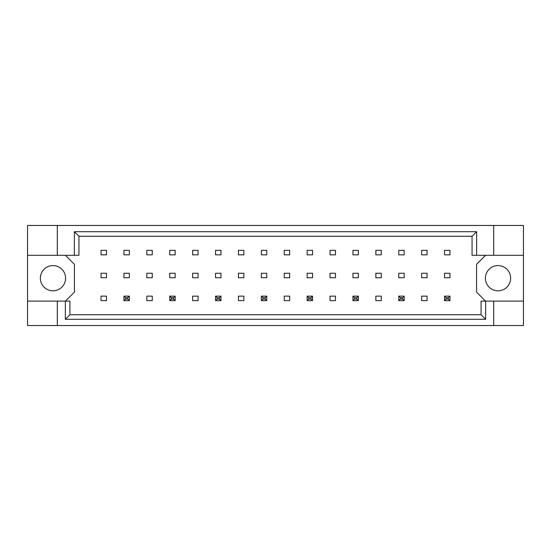 <?xml version="1.0" encoding="UTF-8"?>
<svg xmlns="http://www.w3.org/2000/svg" width="551" height="551" viewBox="0 0 551 551"><rect width="100%" height="100%" fill="white"/><g stroke="black" fill="none" stroke-linecap="round" stroke-linejoin="round"><path stroke-width="0.83" d="M65.597 278.207A12.625 12.625 0 0 1 52.979 290.825A12.625 12.625 0 0 1 40.354 278.207A12.625 12.625 0 0 1 52.979 265.582A12.625 12.625 0 0 1 65.597 278.207M510.646 278.207A12.625 12.625 0 0 1 498.021 290.825A12.625 12.625 0 0 1 485.403 278.207A12.625 12.625 0 0 1 498.021 265.582A12.625 12.625 0 0 1 510.646 278.207M27.55 255.306L57.304 255.306L57.304 225.462L27.55 225.462L27.55 301.108L69.929 301.108L69.929 314.724L481.071 314.724L481.071 301.108L485.651 301.108L485.651 319.305L65.349 319.305L65.349 301.108M129.347 273.248L123.934 273.248L123.934 277.752L129.347 277.752L129.347 273.248M129.347 250.347L123.934 250.347L123.934 254.851L129.347 254.851L129.347 250.347M106.446 296.149L101.033 296.149L101.033 300.653L106.446 300.653L106.446 296.149M106.446 273.248L101.033 273.248L101.033 277.752L106.446 277.752L106.446 273.248M106.446 250.347L101.033 250.347L101.033 254.851L106.446 254.851L106.446 250.347M65.417 301.108L74.433 292.092L74.433 264.322L65.417 255.306M485.583 255.306L476.567 264.322L476.567 292.092L485.583 301.108M152.248 300.653L152.248 296.149L146.835 296.149L146.835 300.653L152.248 300.653M198.05 300.653L198.05 296.149L192.636 296.149L192.636 300.653L198.05 300.653M243.852 300.653L243.852 296.149L238.445 296.149L238.445 300.653L243.852 300.653M289.654 300.653L289.654 296.149L284.247 296.149L284.247 300.653L289.654 300.653M335.456 300.653L335.456 296.149L330.049 296.149L330.049 300.653L335.456 300.653M381.264 300.653L381.264 296.149L375.851 296.149L375.851 300.653L381.264 300.653M427.066 300.653L427.066 296.149L421.653 296.149L421.653 300.653L427.066 300.653M152.248 254.851L152.248 250.347L146.835 250.347L146.835 254.851L152.248 254.851M175.149 254.851L175.149 250.347L169.736 250.347L169.736 254.851L175.149 254.851M198.05 254.851L198.05 250.347L192.636 250.347L192.636 254.851L198.05 254.851M220.951 254.851L220.951 250.347L215.544 250.347L215.544 254.851L220.951 254.851M243.852 254.851L243.852 250.347L238.445 250.347L238.445 254.851L243.852 254.851M266.753 254.851L266.753 250.347L261.346 250.347L261.346 254.851L266.753 254.851M289.654 254.851L289.654 250.347L284.247 250.347L284.247 254.851L289.654 254.851M312.555 254.851L312.555 250.347L307.148 250.347L307.148 254.851L312.555 254.851M335.456 254.851L335.456 250.347L330.049 250.347L330.049 254.851L335.456 254.851M358.364 254.851L358.364 250.347L352.95 250.347L352.95 254.851L358.364 254.851M381.264 254.851L381.264 250.347L375.851 250.347L375.851 254.851L381.264 254.851M404.165 254.851L404.165 250.347L398.752 250.347L398.752 254.851L404.165 254.851M427.066 254.851L427.066 250.347L421.653 250.347L421.653 254.851L427.066 254.851M449.967 254.851L449.967 250.347L444.554 250.347L444.554 254.851L449.967 254.851M152.248 277.752L152.248 273.248L146.835 273.248L146.835 277.752L152.248 277.752M175.149 277.752L175.149 273.248L169.736 273.248L169.736 277.752L175.149 277.752M198.05 277.752L198.05 273.248L192.636 273.248L192.636 277.752L198.05 277.752M220.951 277.752L220.951 273.248L215.544 273.248L215.544 277.752L220.951 277.752M243.852 277.752L243.852 273.248L238.445 273.248L238.445 277.752L243.852 277.752M266.753 277.752L266.753 273.248L261.346 273.248L261.346 277.752L266.753 277.752M289.654 277.752L289.654 273.248L284.247 273.248L284.247 277.752L289.654 277.752M312.555 277.752L312.555 273.248L307.148 273.248L307.148 277.752L312.555 277.752M335.456 277.752L335.456 273.248L330.049 273.248L330.049 277.752L335.456 277.752M358.364 277.752L358.364 273.248L352.95 273.248L352.95 277.752L358.364 277.752M381.264 277.752L381.264 273.248L375.851 273.248L375.851 277.752L381.264 277.752M404.165 277.752L404.165 273.248L398.752 273.248L398.752 277.752L404.165 277.752M427.066 277.752L427.066 273.248L421.653 273.248L421.653 277.752L427.066 277.752M449.967 277.752L449.967 273.248L444.554 273.248L444.554 277.752L449.967 277.752M27.55 301.108L27.55 325.538L523.45 325.538L523.45 225.462L493.696 225.462L493.696 255.306L472.055 255.306L472.055 236.276L78.945 236.276L78.945 255.306L74.364 255.306L74.364 231.695L476.636 231.695L476.636 255.306M493.696 325.538L493.696 301.108L523.45 301.108M57.304 225.462L493.696 225.462M57.304 255.306L74.364 255.306M57.304 325.538L57.304 301.108M493.696 301.108L485.651 301.108M523.45 255.306L493.696 255.306M485.651 319.305L481.071 314.724M65.349 319.305L69.929 314.724M74.364 231.695L78.945 236.276M476.636 231.695L472.055 236.276M125.559 297.767L125.559 299.035L127.722 299.035L127.722 297.767L125.559 297.767L123.934 296.149L129.347 296.149L129.347 300.653L123.934 300.653L123.934 296.149M129.347 296.149L127.722 297.767M125.559 299.035L123.934 300.653M129.347 300.653L127.722 299.035M171.361 297.767L171.361 299.035L173.524 299.035L173.524 297.767L171.361 297.767L169.736 296.149L175.149 296.149L175.149 300.653L169.736 300.653L169.736 296.149M175.149 296.149L173.524 297.767M171.361 299.035L169.736 300.653M175.149 300.653L173.524 299.035M217.163 297.767L217.163 299.035L219.326 299.035L219.326 297.767L217.163 297.767L215.544 296.149L220.951 296.149L220.951 300.653L215.544 300.653L215.544 296.149M220.951 296.149L219.326 297.767M217.163 299.035L215.544 300.653M220.951 300.653L219.326 299.035M262.965 297.767L262.965 299.035L265.134 299.035L265.134 297.767L262.965 297.767L261.346 296.149L266.753 296.149L266.753 300.653L261.346 300.653L261.346 296.149M266.753 296.149L265.134 297.767M262.965 299.035L261.346 300.653M266.753 300.653L265.134 299.035M308.774 297.767L308.774 299.035L310.936 299.035L310.936 297.767L308.774 297.767L307.148 296.149L312.555 296.149L312.555 300.653L307.148 300.653L307.148 296.149M312.555 296.149L310.936 297.767M308.774 299.035L307.148 300.653M312.555 300.653L310.936 299.035M354.575 297.767L354.575 299.035L356.738 299.035L356.738 297.767L354.575 297.767L352.95 296.149L358.364 296.149L358.364 300.653L352.95 300.653L352.95 296.149M358.364 296.149L356.738 297.767M354.575 299.035L352.95 300.653M358.364 300.653L356.738 299.035M400.377 297.767L400.377 299.035L402.54 299.035L402.54 297.767L400.377 297.767L398.752 296.149L404.165 296.149L404.165 300.653L398.752 300.653L398.752 296.149M404.165 296.149L402.54 297.767M400.377 299.035L398.752 300.653M404.165 300.653L402.54 299.035M446.179 297.767L446.179 299.035L448.342 299.035L448.342 297.767L446.179 297.767L444.554 296.149L449.967 296.149L449.967 300.653L444.554 300.653L444.554 296.149M449.967 296.149L448.342 297.767M446.179 299.035L444.554 300.653M449.967 300.653L448.342 299.035"/></g></svg>
